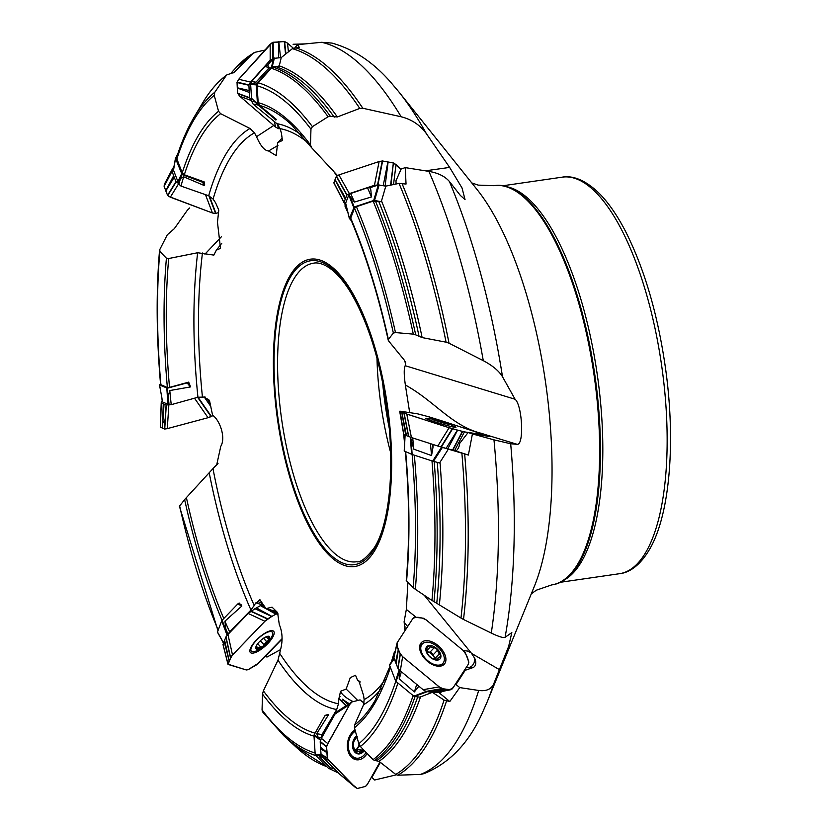 <?xml version="1.0" encoding="UTF-8"?>
<svg xmlns="http://www.w3.org/2000/svg" width="830" height="830" viewBox="0 0 830 830"><rect width="100%" height="100%" fill="white"/><g stroke="black" fill="none" stroke-linecap="round" stroke-linejoin="round"><path stroke-width="1.25" d="M345.923 705.832L338.879 698.694L338.474 703.778L336.7 709.526A296.248 105.68 81.8 0 1 277.988 660.192L280.644 649.319C282.906 640.283 282.449 632.014 279.285 624.523L277.583 612.55L272.074 607.166L265.89 608.629L259.852 599.582L256.646 603.109L256.18 602.435L250.971 610.05L229.63 631.858L227.876 634.535M336.7 709.526L321.988 734.581L321.324 738.451M395.101 651.342L394.177 652.65L394.25 655.233M426.827 691.618L432.409 692.313L444.081 700.115L449.777 701.547L439.101 692.718L439.578 691.992M405.434 629.97L404.76 629.41L404.999 630.644M391.324 662.195L394.177 652.65M442.079 447.308L468.379 455.058L456.023 451.074A10.769 10.043 98.5 0 0 459.613 443.49L468.099 432.534L472.415 433.934L468.379 455.058M345.529 206.878L344.948 204.979L348.766 195.029L350.685 193.504L367.493 187.756L370.19 187.673L378.314 184.976L385.805 186.128L399.043 183.388L406.036 184.053L405.268 167.619L401.16 168.988L395.91 180.919A10.769 7.097 134.9 0 1 395.869 184.042M277.936 145.416L268.557 150.977L276.193 155.625L277.666 142.636L282.408 140.509L281.474 133.495L280.156 128.66L276.878 123.649L253.181 104.155L251.739 101.395L250.639 84.349L251.718 81.413L264.791 66.535L267.291 65.466L273.641 58.391L281.235 57.592L292.378 48.68L299.246 47.279L297.628 44.654L294.951 47.632M221.755 243.283L216.34 250.183L220.51 248.367L217.47 222.264L218.788 210.115L215.593 202.779L213.092 199.076L208.672 195.766L180.982 186.086L178.896 184.167L173.512 170.192L173.771 167.287M218.02 463.576L214.918 466.512L216.599 465.329L220.78 446.333C226.248 437.254 219.276 419.43 212.594 415.28L209.44 400.268L205.363 398.151L205.114 397.02L197.934 397.248L171.229 404.667L169.081 404.801L162.576 401.959L162.493 400.828M214.918 466.512L186.397 497.606A318.419 113.596 -98.2 0 0 223.778 618.516M217.419 632.138L223.529 643.032L217.429 632.159L221.703 620.819L222.129 620.228L226.061 630.759L224.909 621.182L241.841 606.045L237.826 603.918L239.175 602.995L241.841 606.045M222.035 620.332A321.366 114.644 81.8 0 1 184.634 499.608L179.643 505.989A338.578 120.786 -98.2 0 0 218.145 630.063M226.061 630.759L227.254 635.22M184.634 499.608L186.397 497.606M277.988 660.192L263.38 690.851A318.419 113.596 -98.2 0 0 315.068 733.16M322.818 757.219A341.535 121.844 81.8 0 1 319.27 756.514L321.169 755.259L315.493 755.155L315.203 754.449L313.979 735.588L314.165 734.758L319.394 738.389L318.087 737.144L316.728 733.596L328.659 714.557L324.841 715.792L328.659 714.557M314.01 736.158A321.366 114.644 81.8 0 1 262.519 694.108L262.052 709.899A338.578 120.786 -98.2 0 0 315.11 752.997M319.394 738.389L320.733 739.738M262.519 694.108L263.38 690.851M262.052 709.899L262.508 711.798L283.819 735.764L295.688 746.73A355.25 126.731 -98.2 0 0 326.802 766.619M339.636 695.976A13.467 4.461 29.4 0 0 340.02 696.495L339.543 696.017L340.497 691.307L346.151 689.045L350.281 677.643L355.551 675.247L357.585 680.382L358.809 680.704L363.592 695.519L364.142 699.607L363.602 704.691L354.545 725.067A318.419 113.596 -98.2 0 0 375.077 700.51L390.007 666.324M390.401 667.362A321.366 114.644 81.8 0 1 354.452 727.765L358.788 743.711A338.578 120.786 -98.2 0 0 395.786 681.202M401.346 671.719A341.535 121.844 81.8 0 1 399.251 678.857L399.189 672.01L396.107 681.534L395.599 680.87L389.602 665.287L391.48 661.946M393.462 659.228L394.084 658.377M397.923 683.038A341.535 121.844 81.8 0 1 360.376 746.512L373.064 759.637A355.25 126.731 -98.2 0 0 413.133 695.613M415.052 696.577A356.091 127.032 81.8 0 1 374.693 760.456L379.03 761.317L395.765 774.432A370.813 132.281 -98.2 0 0 444.081 700.115M354.452 727.765L354.545 725.067M360.376 746.512L358.788 743.711M432.409 692.313L419.887 697.138L414.533 696.515L413.817 696.173L426.008 691.494M374.693 760.456L373.064 759.637M405.652 451.696A321.366 114.644 81.8 0 1 406.586 580.855L413.174 587.63A338.578 120.786 -98.2 0 0 412.126 454.487L432.638 461.096L441.57 447.163M404.874 439.651L405.04 435.013M414.367 455.214A341.535 121.844 81.8 0 1 415.353 589.31L431.953 600.422A355.25 126.731 -98.2 0 0 431.984 460.889M434.204 461.542A356.091 127.032 81.8 0 1 434.017 601.626L460.972 618.049A370.813 132.281 -98.2 0 0 461.885 453.221M406.586 580.855L406.472 580.212M415.353 589.31L413.174 587.63M448.428 449.04L439.547 462.995L432.638 461.096M434.017 601.626L431.953 600.422M409.688 412.624L405.362 385.016C403.92 374.921 403.857 368.479 405.196 365.708L405.631 363.644L404.335 360.179L388.762 341.13L388.378 339.439L393.368 333.058A338.578 120.786 -98.2 0 0 354.524 208.195L350.717 218.103L351.298 220.002M346.743 207.562L345.633 203.205M354.524 208.195L356.423 206.701L373.158 201.13L381.24 201.7L381.51 200.933A356.89 127.312 81.8 0 1 422.138 337.582L446.063 342.178A370.813 132.281 -98.2 0 0 399.043 183.388M356.423 206.701A341.535 121.844 81.8 0 1 395.485 332.571L413.319 334.137A355.25 126.731 -98.2 0 0 373.158 201.13M375.451 201.005A356.091 127.032 81.8 0 1 415.695 334.853L422.138 337.582M350.717 218.103A321.366 114.644 81.8 0 1 388.378 339.439L388.243 340.207M395.485 332.571L393.368 333.058M415.695 334.853L413.319 334.137M337.468 175.535L311.779 147.885L310.482 144.939L310.96 129.148A338.578 120.786 -98.2 0 0 257.082 85.812L258.182 102.661L259.614 105.441L276.577 119.613L275.705 119.945L276.577 119.613M257.435 104.383L251.542 98.376M257.082 85.812L258.172 82.803L271.265 68.236L279.264 65.871A356.89 127.312 81.8 0 1 337.343 116.947L359.784 108.408A370.813 132.281 -98.2 0 0 292.378 48.68M258.172 82.803A341.535 121.844 81.8 0 1 312.422 126.668L328.078 116.75A355.25 126.731 -98.2 0 0 271.265 68.236M273.35 67.24A356.091 127.032 81.8 0 1 330.454 116.408L337.343 116.947M259.614 105.441A318.419 113.596 -98.2 0 1 291.704 124.957L311.779 147.885M312.422 126.668L310.96 129.148M330.454 116.408L328.078 116.75M268.557 150.977C264.542 150.676 260.537 145.924 256.522 136.711L254.488 132.831L249.975 128.474L220.614 113.669A318.419 113.596 -98.2 0 0 184.322 174.767L204.19 181.895L204.398 185.598L202.479 182.206L204.19 181.895M177.942 153.425L175.524 158.447L182.081 174.559L179.55 179.82L180.504 178.46L183.679 176.79L204.398 185.598M184.322 174.767L182.237 172.837L176.883 158.914L177.143 156.061M182.237 172.837A321.366 114.644 81.8 0 1 218.549 111.282L214.223 95.336A338.578 120.786 -98.2 0 0 176.883 158.914M179.55 179.82L177.931 181.666M202.468 103.159L194.199 117.04A341.535 121.844 81.8 0 1 214.814 92.223L226.165 75.613A355.25 126.731 -98.2 0 0 202.468 103.159C209.772 90.885 217.927 81.433 226.932 74.835L226.165 75.613M226.943 74.835L233.894 72.511L252.673 53.691A370.813 132.281 -98.2 0 0 236.166 67.479L230.522 73.704M218.549 111.282L220.614 113.669M214.814 92.223L214.223 95.336M216.34 250.183L213.839 255.101L197.644 252.745L168.687 258.524A318.419 113.596 -98.2 0 0 169.517 387.382L188.701 382.122L190.361 386.946L187.144 382.9L188.701 382.122M160.491 383.439L159.588 385.037L167.411 388.181L168.137 399.396L168.189 396.232L169.797 390.546L190.361 386.946M169.517 387.382L167.37 387.517L160.885 384.674L160.823 383.564M167.37 387.517A321.366 114.644 81.8 0 1 166.415 258.192L159.827 251.417A338.578 120.786 -98.2 0 0 160.885 384.674M168.137 399.396L167.919 404.293M160.553 384.155C156.413 336.565 156.071 291.994 159.526 250.442L159.827 251.417L159.848 249.415L167.276 234.828L174.331 228.665L187.466 210.073L189.686 207.957M166.415 258.192L168.687 258.524M280.602 649.558L267.001 657.049L265.04 656.385M396.367 774.826L374.652 780.013L371.487 777.098M446.509 701.101A371.653 132.582 81.8 0 1 397.788 775.21L420.509 774.421A371.653 132.582 -98.2 0 0 478.682 690.456L459.737 687.593L449.777 701.547M424.421 773.529L420.509 774.421M478.682 690.456C486.058 691.442 491.028 689.346 493.591 684.2A360.687 128.671 81.8 0 1 487.127 702.035L482.074 713.478C468.711 743.265 449.269 763.361 423.767 773.768M466.097 667.704L470.205 667.175L472.426 665.629L474.138 662.734L474.791 658.439L471.533 653.397L424.265 595.276M464.925 669.499L465.215 670.298L473.359 667.455A12.927 7.729 43.3 0 0 474.791 658.439M464.665 454.041A371.653 132.582 81.8 0 1 463.503 619.481L491.287 633.072A371.653 132.582 -98.2 0 0 493.975 439.858L472.415 433.934M493.975 439.858L510.689 443.77A360.687 128.671 81.8 0 1 505.086 637.326C503.364 638.083 498.768 636.662 491.287 633.072M488.777 436.518L488.621 435.854L482.106 433.509C452.226 426.547 434.381 400.88 405.362 385.016M468.099 432.534L487.262 436.217A12.927 0.706 16.6 0 0 489.835 436.58A12.927 0.706 16.6 0 0 488.621 435.854M401.938 183.357A371.653 132.582 81.8 0 1 449.02 343.205L483.278 360.666A371.653 132.582 -98.2 0 0 428.913 171.385L405.268 167.619M428.913 171.385C438.147 172.962 444.963 176.323 449.383 181.469A360.687 128.671 81.8 0 1 502.503 376.758C498.975 370.937 492.564 365.574 483.278 360.666M295.075 47.621A371.653 132.582 81.8 0 1 362.824 108.242L401.181 116.771A371.653 132.582 -98.2 0 0 321.604 42.299L297.628 44.654M487.127 702.035L534.396 586.25A234.579 83.685 -98.2 0 0 546.514 389.301A234.579 83.685 -98.2 0 0 476.887 189.313L398.711 91.694A360.687 128.671 81.8 0 1 426.319 133.568C420.063 125.019 411.68 119.427 401.181 116.771M321.604 42.299L331.917 43.077C353.705 49.115 373.365 62.25 390.92 82.481L398.711 91.694M252.673 53.691L255.401 52.217L264.957 50.07M305.191 43.886L293.083 44.26M319.27 756.514L329.967 767.626A355.25 126.731 -98.2 0 0 334.096 768.642M335.33 769.223L329.967 767.626M388.004 409.75A155.272 55.392 81.8 0 1 352.428 566.724A155.272 55.392 81.8 0 1 276.587 412.541A155.272 55.392 81.8 0 1 312.609 258.991A155.272 55.392 81.8 0 1 388.004 409.75M404.604 626.277A13.467 10.728 32.9 0 0 405.227 627.003L404.563 626.463L404.117 621.701L406.347 609.428L407.914 582.214M404.563 626.463L404.76 629.41M339.543 696.017L338.879 698.694M399.251 678.857L414.357 691.94A355.25 126.731 -98.2 0 0 416.691 684.408M418.486 685.881A356.091 127.032 81.8 0 1 418.071 687.261L418.652 686.026M399.189 672.01L399.448 670.09M397.788 775.21L395.765 774.432M418.071 687.261L414.357 691.94M412.697 437.929A341.535 121.844 81.8 0 1 413.828 449.186L431.538 455.556A355.25 126.731 -98.2 0 0 430.428 443.666M432.679 444.361A356.091 127.032 81.8 0 1 432.97 447.453L433.032 444.548M413.828 449.186L410.477 437.12M463.503 619.481L460.972 618.049M432.97 447.453L431.538 455.556M350.685 193.504A341.535 121.844 81.8 0 1 354.452 202.053L371.435 196.959A355.25 126.731 -98.2 0 0 367.493 187.756M369.786 187.611A356.091 127.032 81.8 0 1 370.844 190.018L370.19 187.673M385.805 186.128L381.51 200.933M354.452 202.053L348.808 194.957M449.02 343.205L446.063 342.178M370.844 190.018L371.435 196.959M405.206 361.507A290.842 103.75 -98.2 0 1 405.631 363.644L405.611 362.606M251.718 81.413A341.535 121.844 81.8 0 1 255.92 82.222L269.262 67.624A355.25 126.731 -98.2 0 0 264.791 66.535M266.887 65.497A356.091 127.032 81.8 0 1 268.059 65.757L267.291 65.466M281.235 57.592L279.264 65.871M255.92 82.222L250.639 84.349M362.824 108.242L359.784 108.408M268.059 65.757L269.262 67.624M173.999 167.017L173.48 170.077M161.943 398.172L159.495 384.923M426.319 133.568L449.642 167.411L461.999 187.912L465.039 199.553L460.411 195.496L449.383 181.469M502.503 376.758L515.088 399.251C522.381 405.403 524.238 445.139 517.225 444.33L510.689 443.77M505.086 637.326L511.84 632.553L508.655 646.394L493.591 684.2M595.701 381.136A201.68 71.951 81.8 0 1 578.801 563.653A201.68 71.951 81.8 0 1 552.541 584.766L551.753 584.891A201.68 71.951 81.8 0 0 594.913 381.25A201.68 71.951 81.8 0 0 493.923 185.692L494.711 185.578A201.68 71.951 81.8 0 1 525.888 198.37A201.68 71.951 81.8 0 1 595.701 381.136M376.976 358.114A150.821 53.805 -98.2 0 0 390.681 452.734M282.044 138.05L277.832 142.739A13.467 1.847 -49.3 0 0 277.801 142.833M483.921 434.142L480.705 433.82M470.797 652.65L467.332 651.011L463.358 650.637M416.266 617.364L406.347 609.428M405.839 629.348A13.467 10.728 32.9 0 1 404.936 628.476M405.227 627.003L404.801 627.656M404.117 621.701A13.467 10.728 -147.1 0 0 407.748 626.401M459.737 687.593L456.002 684.501L455.037 684.76M442.38 691.421A10.769 8.58 32.9 0 1 439.101 692.718M465.215 670.298L456.002 684.501M357.699 700.427L346.151 689.045M360.293 681.97L357.585 680.382M346.328 705.573L341.711 700.883A13.467 4.461 29.4 0 1 339.314 698.507M340.02 696.495L339.429 697.553M340.497 691.307A13.467 4.461 -150.6 0 0 353.196 701.609M349.326 703.622A13.467 4.461 29.4 0 1 342.666 699.182L341.711 700.883M380.358 762.365L371.964 777.285M347.936 704.525L342.666 699.182M277.687 612.789L274.689 611.928L275.913 611.357L265.89 608.629M257.03 602.549L257.902 601.646A13.467 2.573 43.9 0 0 257.684 601.688M263.722 605.184L258.265 603.617A13.467 2.573 43.9 0 0 256.646 603.109M270.538 609.822L274.689 611.928M263.141 604.344A13.467 2.573 43.9 0 0 259.676 602.155L258.265 603.617M282.096 639.007L265.206 656.53M221.496 236.664L204.927 254.188M273.734 125.475L256.522 136.711M449.642 167.411L425.427 170.814M515.088 399.251L405.196 365.708M167.411 388.181L187.144 382.9M182.081 174.559L202.479 182.206M252.009 83.768L256.211 84.079L257.487 104.435L275.653 119.676M274.408 58.017L272.219 66.742L279.119 66.307M272.219 66.742L271.452 67.116L273.641 58.391M256.211 84.079L271.452 67.116M350.281 197.198L354.192 207.012L349.42 218.498L351.422 220.853M379.154 184.914L374.506 200.476L381.24 201.7M374.506 200.476L373.666 200.528L378.314 184.976M354.192 207.012L373.666 200.528M411.244 440.855L412.137 454.487L404.293 451.053M389.623 664.685L391.397 661.935M396.107 681.534L413.817 696.173M314.165 734.758L324.841 715.792M328.639 768.258L338.318 772.927M315.493 755.155L328.224 768.061M222.129 620.228L237.826 603.918M450.296 424.369A9.69 0.529 -163.4 0 1 441.021 422.273A9.69 0.529 -163.4 0 1 432.119 418.943A9.69 0.529 -163.4 0 1 432.555 418.984A9.69 0.529 -163.4 0 1 442.058 421.474A9.69 0.529 -163.4 0 1 450.296 424.369A37.703 37.703 0 0 1 454.197 427.097A14.141 0.778 -163.4 0 1 454.29 427.232A14.141 0.778 -163.4 0 1 454.29 427.243L454.29 427.243M427.201 419.129L427.201 419.14A14.141 0.778 -163.4 0 1 427.201 419.129A14.141 0.778 -163.4 0 1 427.357 419.067A37.703 37.703 0 0 1 432.119 418.943M445.502 423.497L444.403 422.242L449.736 424.244L437.939 421.277L432.606 419.285L435.833 419.762L444.403 422.242L441.425 422.356M448.117 424.234L449.777 424.306M449.736 424.244L448.677 424.638M432.606 419.285L433.343 419.959M434.837 420.177L435.833 419.762L437.96 421.287M421.713 644.702A14.141 8.456 -136.7 0 1 422.283 643.976A14.141 8.456 -136.7 0 1 438.365 647.525A14.141 8.456 -136.7 0 1 442.857 663.378A14.141 8.456 -136.7 0 1 427.336 660.348A14.141 8.456 -136.7 0 1 421.713 644.702M440.574 656.779L439.744 657.018L440.875 655.482L439.205 653.864L436.352 648.23A9.026 5.405 -136.7 0 1 440.875 655.482A9.026 5.405 -136.7 0 1 437.908 660.058A9.026 5.405 -136.7 0 1 430.417 657.391A9.026 5.405 -136.7 0 1 425.894 650.139A9.026 5.405 -136.7 0 1 428.861 645.553A9.026 5.405 -136.7 0 1 436.352 648.23L434.038 647.867L430.013 652.141L428.425 652.079A6.951 4.16 -136.7 0 1 433.758 656.489L433.239 654.756L437.358 650.409M439.744 657.018L438.064 657.92L437.908 660.058L432.139 658.47M437.452 660.109L438.365 659.134L437.908 660.058M432.046 658.47L428.913 655.762L426.827 652.411L425.894 650.139L427.232 649.309L425.987 650.627M425.894 650.139L426.413 649.257L425.863 649.828M425.873 649.952L428.861 645.553L430.573 646.622L426.662 650.907L426.236 650.357M428 645.999L428.861 645.553M433.966 647.95L430.594 646.746M434.868 659.3A6.951 4.16 43.3 0 0 433.758 656.489L435.366 658.066L439.329 653.864M426.35 651.685A6.951 4.16 -136.7 0 1 428.425 652.079L426.662 650.907M433.395 654.58L430.303 651.841M433.872 648.054L430.013 652.141M430.573 646.622L426.61 650.824M436.507 659.528L435.366 658.066M366.061 752.405A14.141 10.085 -81.6 0 1 356.361 758.153L352.159 757.531A14.141 10.085 -81.6 0 1 351.713 757.448M356.361 758.153A14.141 10.085 -81.6 0 1 350.634 736.252A14.141 10.085 -81.6 0 1 355.396 731.23M364.297 750.579A9.69 6.91 -81.6 0 1 354.701 751.98A9.69 6.91 -81.6 0 1 354.109 738.887A9.69 6.91 -81.6 0 1 356.672 735.909M363.934 750.196A9.026 6.443 -81.6 0 1 361.693 752.405A9.026 6.443 -81.6 0 1 355.292 751.741A9.026 6.443 -81.6 0 1 353.061 743.649A9.026 6.443 -81.6 0 1 356.827 736.511M362.285 748.494L361.693 752.405L357.772 751.088L356.236 752.333M360.376 752.758L359.598 752.136M355.167 751.617L356.63 751.824L355.292 751.741L353.227 745.786M353.155 745.734L353.808 741.626L357.242 736.231M362.409 750.341L357.419 749.594L357.927 747.405A6.951 4.959 98.4 0 0 358.975 744.303M359.276 746.149L360.168 746.274L357.927 747.405A6.951 4.959 -81.6 0 1 354.41 750.341M356.298 737.05A6.951 4.959 -81.6 0 1 357.139 737.652M357.045 750.974L357.419 749.594M256.574 640.158A14.141 4.7 -42.2 0 1 272.271 632.159A14.141 4.7 -42.2 0 1 269.677 640.023A37.703 37.703 0 0 1 259.385 649.34A14.141 4.7 -42.2 0 1 251.303 651.135A14.141 4.7 -42.2 0 1 256.574 640.158M268.868 636.299A9.026 2.998 -42.2 0 1 268.681 640.314A9.026 2.998 -42.2 0 1 262.529 646.695A9.026 2.998 -42.2 0 1 256.574 649.07A9.026 2.998 -42.2 0 1 256.19 646.124A9.026 2.998 -42.2 0 1 256.771 645.045A9.026 2.998 -42.2 0 1 262.913 638.664A9.026 2.998 -42.2 0 1 266.793 636.527A9.026 2.998 -42.2 0 1 268.868 636.299L266.077 636.807L268.246 638.851L268.868 636.299L268.443 637.004L267.82 636.32M268.246 638.851L268.681 640.314L266.555 641.621L262.529 646.695L260.589 646.923L257.725 643.655L260.247 646.497M268.349 638.861L268.91 639.017M260.558 646.829L256.314 648.904M256.574 649.07L256.418 645.647M256.387 645.719L256.771 645.045M257.84 648.012L256.512 646.56M263.816 644.588L260.361 640.781M266.658 641.632L263.567 638.208M160.304 426.776L162.358 428.124L163.292 403.878L161.228 402.861L162.172 400.859M194.5 398.203L208.05 417.708L167.297 428.622L168.864 404.708M167.297 428.622L164.672 429.058L162.441 428.166L164.018 404.2L163.292 403.878M168.874 404.646L166.301 405.082L164.018 404.2M160.294 427.108L164.568 429.048L167.048 428.685L208.05 417.708L212.968 415.571L211.059 416.65L197.644 397.331M210.81 406.472L204.159 396.906M210.239 403.888L207.23 398.857M160.294 427.118L161.228 402.695L160.283 426.942M208.05 417.708L211.059 416.65M270.269 609.749L278.175 613.982L275.902 614.117L267.706 618.817L264.936 621.255L231.352 656.229L228.043 664.436L246.23 669.935L248.066 669.727L258.504 663.149L282.096 638.675L256.636 664.788L248.149 669.686L246.334 669.955L227.939 664.176L223 644.588L223.747 645.398L223 644.588L224.173 641.32L229.101 660.825L227.928 664.093M272.748 630.769A15.749 5.239 137.8 0 0 256.221 640.241A15.749 5.239 137.8 0 0 250.255 652.38A15.749 5.239 137.8 0 0 265.538 645.782A15.749 5.239 137.8 0 0 273.61 631.246A15.749 5.239 137.8 0 0 272.748 630.769M264.936 621.255L271.721 616.493L254.945 608.712L248.16 613.474L264.936 621.255L232.504 654.943L227.949 634.462L225.978 636.838L224.173 641.32M248.16 613.474L227.949 634.462M232.504 654.943L229.153 660.69L224.608 640.21M264.801 606.751L262.29 605.371L260.63 605.506L254.945 608.712M264.241 605.931L262.29 605.371M277.811 613.878L276.151 614.003L271.898 616.389L256.377 607.882M227.949 664.176L223.021 644.661M351.93 701.973L360.075 699.908L364.09 703.072L359.93 699.908L351.93 701.973L349.783 704.421L327.02 745.174L326.574 747.031L327.715 758.983L355.313 787.369L357.325 788.5L365.542 786.415L367.192 784.661L379.953 762.044L367.607 783.987L365.48 786.435L357.263 788.479L339.719 774.214M355.053 729.943A15.749 11.236 98.4 0 0 350.001 735.39A15.749 11.236 98.4 0 0 355.603 759.626A15.749 11.236 98.4 0 0 367.119 753.495M328.846 760.55L327.331 758.101L326.896 752.551L320.629 748.982L321.086 754.595L322.58 756.97L328.846 760.55L355.157 787.203L339.335 773.923M322.58 756.97L338.962 773.581M351.713 702.076L336.98 711.652L335.102 713.966L349.783 704.421L327.746 743.587L321.366 738.358L320.204 741.802L320.629 748.982M335.102 713.966L321.366 738.358M327.746 743.587L326.574 746.927L326.875 752.312L320.505 747.093M351.65 702.118L349.783 704.421M393.939 656.613L397.134 642.783L412.894 618.475L414.523 617.23L423.31 618.205L426.122 619.854L462.922 650.264L465.257 652.733L467.145 657.453L468.867 662.195L468.317 664.28L452.34 688.848L436.217 692.666M450.794 689.699L436.29 692.645L431.849 692.23L446.623 689.263L450.877 689.699L436.29 692.645M437.95 645.47A15.749 9.421 43.3 0 0 420.986 643.022A15.749 9.421 43.3 0 0 420.675 643.458A15.749 9.421 43.3 0 0 426.641 660.618A15.749 9.421 43.3 0 0 443.874 664.602A15.749 9.421 43.3 0 0 437.95 645.47M402.623 656.654L400.288 654.175L398.442 649.568L396.138 663.782L398.037 668.461L400.319 670.868L402.623 656.654L439.195 686.877L423.103 689.699L426.143 691.525L431.849 692.23M400.319 670.868L423.103 689.699M439.195 686.877L441.985 688.641L446.447 689.232L430.345 692.054M393.949 656.603L396.667 644.713L398.358 649.371L395.537 662.226L396.138 663.782M393.845 657.567L395.537 662.226M481.12 434.796L464.416 431.891L454.591 450.597L456.272 450.846M464.416 431.891L457.61 430.158L447.785 448.864L454.591 450.597M429.836 418.922A15.749 0.861 16.6 0 0 426.848 418.32A15.749 0.861 16.6 0 0 425.759 418.32A15.749 0.861 16.6 0 0 440.606 423.653A15.749 0.861 16.6 0 0 455.94 427.336A15.749 0.861 16.6 0 0 452.205 425.614M406.773 414.077L401.824 412.199L406.472 435.636L411.421 437.524L406.773 414.077L449.123 427.72L437.804 446.021L447.785 448.864M411.421 437.524L437.804 446.021M449.123 427.72L457.403 430.096L446.084 448.397M481.452 434.432L474.926 431.569L429.089 416.857L417.283 413.765L400.153 411.203L401.741 412.157L405.756 435.325L406.472 435.636M400.153 411.203L403.702 434.401L405.756 435.325M345.187 204.574L333.878 182.984L336.326 176.406L338.879 174.923L379.362 161.456L382.589 160.989L393.721 163.064L400.9 169.486L396.014 164.61L393.524 184.53M338.879 174.923L336.482 176.199L335.081 179.498L345.591 198.194L346.992 194.894L349.399 193.629L338.879 174.923L379.362 161.456L382.506 160.978L393.379 162.95L390.961 185.059M388.108 161.964L385.11 186.003M379.113 161.539L374.455 185.287L378.802 184.893M349.399 193.629L374.455 185.287M387.88 161.923L383.221 185.661M333.878 182.974L344.014 202.645L345.591 198.194M344.025 202.416L333.888 182.745L335.019 179.633L345.166 199.304M396.014 164.61L393.721 163.064M307.66 142.553A290.842 103.75 -98.2 0 0 280.156 128.66L278.247 128.598L275.55 127.042L239.59 96.062L237.712 93.385L237.027 82.191L238.708 79.286L272.157 42.652L284.233 41.5L286.838 42.652L293.26 48.13L287.502 43.17L288.425 51.834M238.708 79.286L237.027 82.191L237.287 87.773L249.145 90.543L248.907 84.888L250.567 82.056L238.708 79.286L270.186 44.26L272.842 42.288L284.617 41.552L285.914 53.836M278.839 41.791L280.519 57.633M270.186 44.26L270.175 60.227L274.066 58.1M250.567 82.056L270.175 60.227M278.6 41.801L278.589 57.758M274.408 121.605L275.55 127.042L239.808 96.249L251.687 100.638M239.808 96.249L237.712 93.385L237.307 88.011L249.27 92.431L249.145 90.543M251.77 100.669L249.768 98.065L249.27 92.431M280.156 128.65L278.444 128.66L277.511 124.21M287.502 43.17L284.628 41.552M275.55 127.042L278.444 128.66M172.692 168.417L164.091 185.868L165.741 190.765L173.636 175.732L171.966 171.022L174.061 165.907M205.466 194.645L212.449 212.988L170.326 197.198L178.689 183.627M170.326 197.198L167.691 195.527L165.813 190.952L174.238 177.298L173.636 175.732M178.741 183.544L176.147 181.915L174.238 177.298M164.931 183.191L164.122 186.387L167.546 195.299L168.822 196.451L212.449 212.988L215.707 213.528L218.549 212.594L215.634 213.528L208.901 195.859M164.869 183.316L172.827 168.158M212.449 212.988L215.634 213.528M165.139 419.544L162.794 422.895M453.45 687.219C450.306 690.56 445.565 690.446 439.195 686.877L402.623 656.654C398.431 651.654 396.636 646.985 397.228 642.638L412.894 618.475C416.473 616.534 420.955 617.053 426.35 620.031L462.922 650.264C467.093 655.202 468.888 659.881 468.317 664.28L453.45 687.219M465.277 432.015C450.69 428.913 425.51 419.845 406.773 414.077L400.257 411.224L417.283 413.765C433.851 417.718 456.189 425.759 474.926 431.569L481.452 434.432L465.277 432.015M250.971 610.05A296.248 105.68 81.8 0 1 209.243 472.986M224.909 621.182A318.419 113.596 -98.2 0 0 229.63 631.858M228.053 634.068A321.366 114.644 81.8 0 1 225.179 627.646M316.728 733.596A318.419 113.596 -98.2 0 0 321.988 734.581M321.272 737.652A321.366 114.644 81.8 0 1 318.087 737.144M315.94 755.611A341.535 121.844 81.8 0 1 283.819 735.764M381.437 688.288A296.248 105.68 81.8 0 1 363.602 704.691M394.115 654.88A321.366 114.644 81.8 0 1 392.497 660.587M376.955 760.477A356.039 127.011 -98.2 0 0 417.729 696.889M420.54 696.899A356.89 127.312 81.8 0 1 379.03 761.317M403.951 434.526A321.366 114.644 81.8 0 1 404.687 441.57M436.788 603.005A356.039 127.011 -98.2 0 0 437.265 462.372M440.025 462.31A356.89 127.312 81.8 0 1 439.402 604.479M344.948 204.979A321.366 114.644 81.8 0 1 347.334 210.291M419.088 336.524A356.039 127.011 -98.2 0 0 378.822 201.617M276.878 123.649A296.248 105.68 81.8 0 1 301.28 134.865M258.244 105.088A318.419 113.596 -98.2 0 0 253.181 104.155M258.182 102.661A321.366 114.644 81.8 0 1 310.482 144.939M251.739 101.395A321.366 114.644 81.8 0 1 254.883 101.893M334.22 117.144A356.039 127.011 -98.2 0 0 276.805 67.022M208.672 195.766A296.248 105.68 81.8 0 1 249.975 128.474M183.679 176.79A318.419 113.596 -98.2 0 0 180.982 186.086M178.896 184.167A321.366 114.644 81.8 0 1 180.504 178.46M233.147 72.936A356.89 127.312 81.8 0 1 234.703 71.837M197.934 397.248A296.248 105.68 81.8 0 1 197.644 252.745M169.797 390.546A318.419 113.596 -98.2 0 0 171.229 404.667M169.081 404.801A321.366 114.644 81.8 0 1 168.189 396.232M468.992 667.538A16.154 15.407 -156.4 0 0 473.359 667.455M212.999 468.794A290.842 103.75 -98.2 0 0 254.333 605.744M279.98 653.781A290.842 103.75 -98.2 0 0 338.474 703.778M202.447 253.005A290.842 103.75 -98.2 0 0 202.396 396.688M254.488 132.831A290.842 103.75 -98.2 0 0 213.092 199.076M336.835 175.929A290.842 103.75 -98.2 0 0 332.291 169.445M364.142 699.607A290.842 103.75 -98.2 0 0 385.39 679.106M508.313 187.092A200.331 71.463 81.8 0 1 598.119 380.742A200.331 71.463 81.8 0 1 565.157 579.465M503.125 185.723L562.138 177.174A200.331 71.463 81.8 0 1 662.454 371.425A200.331 71.463 81.8 0 1 619.574 573.696L560.561 582.245M387.382 409.781A153.509 54.759 81.8 0 1 322.663 546.119A153.509 54.759 81.8 0 1 287.512 282.677A153.509 54.759 81.8 0 1 387.382 409.781M356.63 561.754A150.821 53.805 81.8 0 1 281.764 420.208A150.821 53.805 81.8 0 1 313.387 263.235C317.413 262.031 332.519 262.82 350.602 292.336C368.126 322.144 380.316 361.289 387.195 409.781C395.578 471.648 388.502 526.874 373.874 548.308C366.03 558.258 360.282 562.74 356.63 561.754M389.249 428.166A154.183 55.008 81.8 0 1 384.612 400.413A154.183 55.008 81.8 0 1 382.568 382.091M517.225 444.33L484.782 434.432M499.743 669.82L471.533 653.397M187.933 382.568L190.122 385.327M167.868 404.272L166.84 388.222M159.588 385.037L162.576 401.959M203.319 182.206L204.637 184.519M177.89 181.573L181.521 174.03M175.524 158.447L173.512 170.192M251.532 98.251L257.155 103.729M255.931 84.868L250.639 84.473M345.654 203.132L349.42 218.498M353.684 207.407L348.766 195.029M442.4 447.391L433.457 461.335M405.113 435.045L404.293 451.105M411.545 454.28L410.425 437.192M427.108 691.691L414.533 696.515M394.219 658.73L389.602 665.287M395.599 680.87L399.178 669.81M320.567 740.173L313.979 735.588M315.203 754.449L321.065 754.553M238.49 603.389L241.219 604.842M227.13 635.355L221.703 620.819M217.439 631.91L223.592 642.877M437.171 650.596L433.239 654.756M439.205 653.864L435.283 658.034M438.282 659.082L437.317 660.109M356.641 751.731L355.074 751.503M362.347 750.237L357.398 749.5M268.329 637.035L267.706 636.34M257.871 647.898L256.532 646.414M266.555 641.621L263.504 638.249M263.784 644.495L260.392 640.75M160.366 427.211L161.31 402.955M164.724 429.058L166.301 405.082M164.516 429.027L166.093 405.061M211.401 416.473L198.028 397.217M227.949 663.907L223.031 644.402M230.532 657.318L225.978 636.838M230.387 657.567L225.843 637.087M267.405 619.024L250.619 611.243M267.706 618.817L250.919 611.036M276.151 614.003L266.306 608.608M265.89 608.38L260.63 605.506M275.892 614.127L260.371 605.62M354.047 759.066A15.428 10.998 98.4 0 0 358.124 758.195M327.352 758.174L321.086 754.595M327.279 757.821L321.002 754.242M326.605 746.647L320.235 741.418M326.574 747.031L320.204 741.802M352.428 758.06A14.639 10.437 98.4 0 0 354.877 757.925M442.266 665.629A15.428 9.223 43.3 0 0 443.044 663.16M422.48 643.769A15.428 9.223 43.3 0 0 420.063 644.692M441.923 688.61L425.832 691.432M442.234 688.703L426.143 691.525M400.33 654.237L398.037 668.461M400.153 653.926L397.85 668.15M396.73 645.014L393.897 657.868M440.73 666.096A14.639 8.757 43.3 0 0 441.114 665.224M420.54 645.823A14.639 8.757 43.3 0 0 419.69 646.259M462.652 431.517L452.827 450.223M462.352 431.444L452.526 450.151M452.257 428.685L440.938 446.986M452.62 428.788L441.301 447.09M404.117 413.184L408.765 436.622M403.909 413.101L408.557 436.539M399.759 411.286L403.774 434.443M393.358 162.95L390.588 185.142M382.225 160.978L377.567 184.727M382.609 160.999L377.951 184.748M336.482 176.199L346.992 194.894M336.326 176.406L346.836 195.102M284.233 41.5L285.562 54.116M272.842 42.288L272.831 58.266M273.215 42.195L273.205 58.162M237.058 82.118L248.907 84.888M236.996 82.492L248.855 85.262M237.805 93.645L249.768 98.065M237.702 93.282L249.664 97.701M278.828 128.712L277.977 124.697M164.07 186.055L171.966 171.022M164.122 186.387L172.007 171.354M167.733 195.579L176.147 181.915M167.546 195.299L175.96 181.635M216.007 213.466L209.378 196.046M217.937 630.613L179.415 506.331M327.082 766.91L295.688 746.73M405.331 451.354C409.408 497.492 409.709 540.538 406.233 580.471M404.594 443.49L403.619 434.069M350.748 219.234C365.864 255.132 378.366 295.501 388.274 340.342M347.926 212.698L345 206.162M194.199 117.04C187.59 128.162 181.812 141.38 176.863 156.704M222.44 641.102L223.426 643.312M174.238 165.294L173.449 168.054M253.762 52.861L236.166 67.479M161.964 398.857L162.234 401.45M531.304 593.824L536.377 590.172L551.753 584.891M493.923 185.692L478.205 185.111L471.782 182.922M562.138 177.174C570.542 175.555 584.268 177.931 601.055 195.247C609.593 204.346 617.676 216.246 625.312 230.948C644.713 269.19 658.232 315.815 665.868 370.823C675.413 441.124 670.09 510.211 651.591 545.684C640.366 566.89 627.916 572.887 619.574 573.696M175.493 158.001L173.615 168.895M257.487 104.435L253.295 100.357M275.788 120.008L274.979 119.489M349.42 218.757L345.871 204.315M404.21 451.074L404.978 435.947M328.016 714.464L325.339 715.325M328.41 768.196L338.401 773.021M422.283 643.976L419.638 646.778M442.857 663.378L440.211 666.179M438.24 657.692L436.134 659.923M357.865 751.098L354.514 750.6M272.271 632.159L270.954 630.707M251.303 651.135L249.986 649.683M337.053 711.601L351.744 702.056M403.691 434.391L399.687 411.234"/></g></svg>
